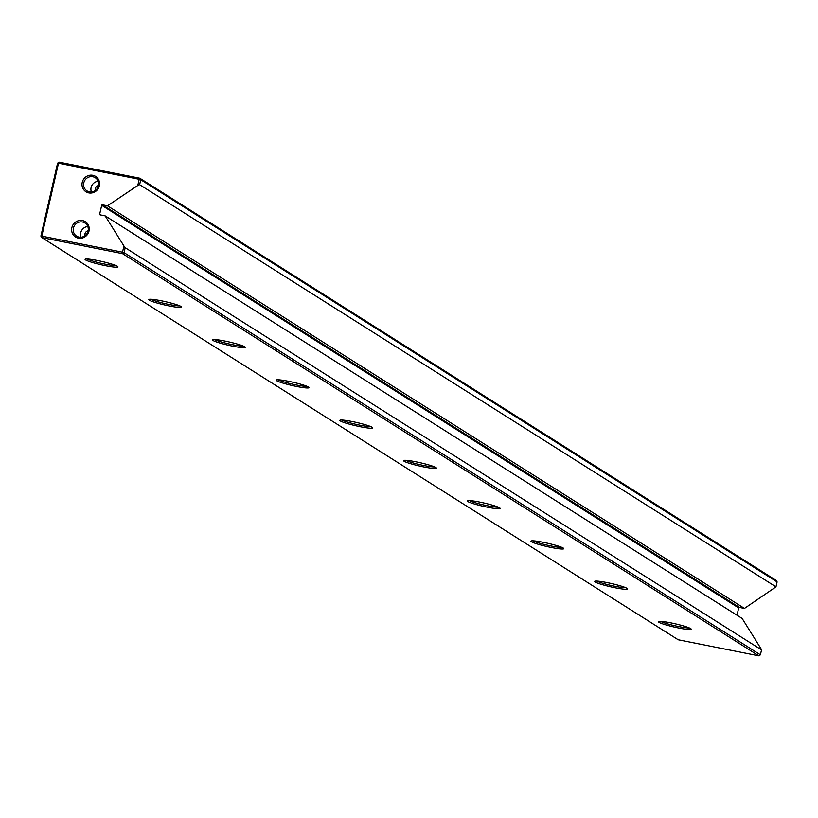 <?xml version="1.0" encoding="UTF-8"?>
<svg xmlns="http://www.w3.org/2000/svg" width="818" height="818" viewBox="0 0 818 818"><rect width="100%" height="100%" fill="white"/><g stroke="black" fill="none" stroke-linecap="round" stroke-linejoin="round"><path stroke-width="1.23" d="M40.9 236.075L41.83 237.578L678.183 639.768L758.889 655.842L122.547 253.652L41.83 237.578L41.8 236.126L40.9 236.075L57.597 163.171L58.497 163.222L59.111 162.158L139.817 178.232L776.17 580.422L777.1 581.925L140.757 179.735L139.622 184.674L137.792 185.482L139.213 179.285L58.497 163.222L41.8 236.126L122.516 252.189L123.937 245.993L105.164 215.88L100.154 214.878A0.644 0.624 122.3 0 1 99.684 214.132L101.698 205.328A0.644 0.624 122.3 0 1 102.454 204.827L107.475 205.829L137.792 185.482M88.784 192.905A9.07 8.681 122.3 0 1 82.24 182.404A9.07 8.681 122.3 0 1 92.812 175.308A9.07 8.681 122.3 0 1 99.356 185.809A9.07 8.681 122.3 0 1 88.784 192.905M92.843 176.76A7.781 7.444 -57.7 0 0 86.964 190.88A7.781 7.444 -57.7 0 0 98.037 187.066A7.781 7.444 -57.7 0 0 92.843 176.76M78.416 238.15A9.07 8.681 122.3 0 1 71.872 227.649A9.07 8.681 122.3 0 1 82.454 220.553A9.07 8.681 122.3 0 1 88.998 231.065A9.07 8.681 122.3 0 1 78.416 238.15M82.485 222.015A7.781 7.444 -57.7 0 0 76.595 236.136A7.781 7.444 -57.7 0 0 87.679 232.322A7.781 7.444 -57.7 0 0 82.485 222.015M87.792 226.525A7.781 7.444 -57.7 0 0 81.043 237.22M88.139 230.768A3.885 3.722 -57.7 0 0 85.021 235.717M98.16 181.279A7.781 7.444 -57.7 0 0 91.401 191.964M98.508 185.512A3.885 3.722 -57.7 0 0 95.379 190.461M678.92 628.06A16.851 1.687 12.9 0 1 658.47 621.537A16.851 1.687 12.9 0 1 670.637 622.825A16.851 1.687 12.9 0 1 691.159 629.022A16.851 1.687 12.9 0 1 678.92 628.06M660.535 621.353A15.552 1.564 -167.1 0 0 678.889 626.598A15.552 1.564 -167.1 0 0 689.38 627.958M615.218 587.794A16.851 1.687 12.9 0 1 594.778 581.271A16.851 1.687 12.9 0 1 606.936 582.569A16.851 1.687 12.9 0 1 627.457 588.755A16.851 1.687 12.9 0 1 615.218 587.794M596.833 581.087A15.552 1.564 -167.1 0 0 615.187 586.342A15.552 1.564 -167.1 0 0 625.678 587.692M551.516 547.539A16.851 1.687 12.9 0 1 531.076 541.015A16.851 1.687 12.9 0 1 543.244 542.303A16.851 1.687 12.9 0 1 563.755 548.5A16.851 1.687 12.9 0 1 551.516 547.539M533.142 540.831A15.552 1.564 -167.1 0 0 551.485 546.076A15.552 1.564 -167.1 0 0 561.986 547.436M487.825 507.283A16.851 1.687 12.9 0 1 467.385 500.759A16.851 1.687 12.9 0 1 479.542 502.047A16.851 1.687 12.9 0 1 500.064 508.244A16.851 1.687 12.9 0 1 487.825 507.283M469.44 500.575A15.552 1.564 -167.1 0 0 487.794 505.821A15.552 1.564 -167.1 0 0 498.285 507.18M424.123 467.017A16.851 1.687 12.9 0 1 403.683 460.493A16.851 1.687 12.9 0 1 415.841 461.792A16.851 1.687 12.9 0 1 436.362 467.978A16.851 1.687 12.9 0 1 424.123 467.017M405.738 460.309A15.552 1.564 -167.1 0 0 424.092 465.565A15.552 1.564 -167.1 0 0 434.583 466.914M360.421 426.761A16.851 1.687 12.9 0 1 339.981 420.237A16.851 1.687 12.9 0 1 352.149 421.526A16.851 1.687 12.9 0 1 372.66 427.722A16.851 1.687 12.9 0 1 360.421 426.761M342.047 420.053A15.552 1.564 -167.1 0 0 360.39 425.299A15.552 1.564 -167.1 0 0 370.891 426.659M296.729 386.505A16.851 1.687 12.9 0 1 276.29 379.981A16.851 1.687 12.9 0 1 288.447 381.27A16.851 1.687 12.9 0 1 308.969 387.466A16.851 1.687 12.9 0 1 296.729 386.505M278.345 379.797A15.552 1.564 -167.1 0 0 296.699 385.043A15.552 1.564 -167.1 0 0 307.19 386.403M233.028 346.239A16.851 1.687 12.9 0 1 212.588 339.715A16.851 1.687 12.9 0 1 224.745 341.014A16.851 1.687 12.9 0 1 245.267 347.2A16.851 1.687 12.9 0 1 233.028 346.239M214.643 339.531A15.552 1.564 -167.1 0 0 232.997 344.787A15.552 1.564 -167.1 0 0 243.498 346.147M169.326 305.983A16.851 1.687 12.9 0 1 148.886 299.46A16.851 1.687 12.9 0 1 161.054 300.748A16.851 1.687 12.9 0 1 181.565 306.944A16.851 1.687 12.9 0 1 169.326 305.983M150.952 299.276A15.552 1.564 -167.1 0 0 169.295 304.531A15.552 1.564 -167.1 0 0 179.796 305.881M105.634 265.727A16.851 1.687 12.9 0 1 85.195 259.204A16.851 1.687 12.9 0 1 97.352 260.492A16.851 1.687 12.9 0 1 117.874 266.688A16.851 1.687 12.9 0 1 105.634 265.727M87.25 259.02A15.552 1.564 -167.1 0 0 105.604 264.265A15.552 1.564 -167.1 0 0 116.095 265.625M737.008 615.228L738.685 607.927A0.644 0.624 122.3 0 1 739.441 607.416L744.452 608.418L775.965 586.864L139.622 184.674M761.538 649.891L125.185 247.701L124.06 252.639L760.403 654.829L761.538 649.891L760.914 648.592L742.151 618.469L105.164 215.88M775.965 586.864L777.1 581.925M744.452 608.418L107.475 205.829M123.937 245.993L125.185 247.701M140.757 179.735L139.817 178.232L139.213 179.285L140.757 179.735M59.111 162.158L57.597 163.171M124.06 252.639L122.516 252.189L122.547 253.652L124.06 252.639M760.403 654.829L758.889 655.842M739.441 607.416L102.454 204.827M738.685 607.927L101.698 205.328M101.207 215.093L99.684 214.132"/></g></svg>
